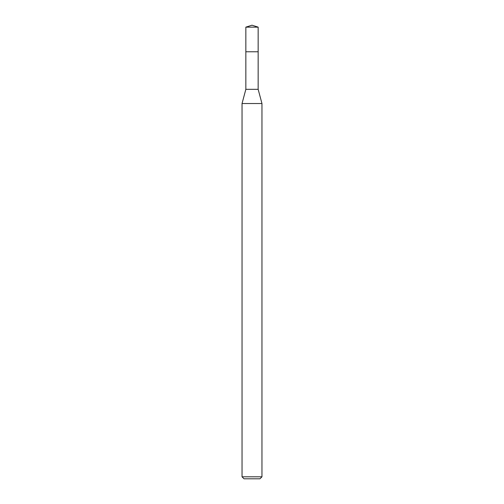 <?xml version="1.0" encoding="UTF-8"?>
<svg xmlns="http://www.w3.org/2000/svg" width="504" height="504" viewBox="0 0 504 504"><rect width="100%" height="100%" fill="white"/><g stroke="black" fill="none" stroke-linecap="round" stroke-linejoin="round"><path stroke-width="0.76" d="M245.845 51.767L245.845 89.321L258.155 89.321L258.155 27.14L245.845 27.14L245.845 51.767L258.155 51.767L245.845 51.767L245.845 27.14L252 25.2L245.845 27.14M258.155 89.321L261.96 103.528L242.04 103.528L245.845 89.321M261.96 476.809L259.969 478.8L244.031 478.8L242.04 476.809L261.96 476.809L261.96 103.528M252 25.2L258.155 27.14M242.04 476.809L242.04 103.528"/></g></svg>
